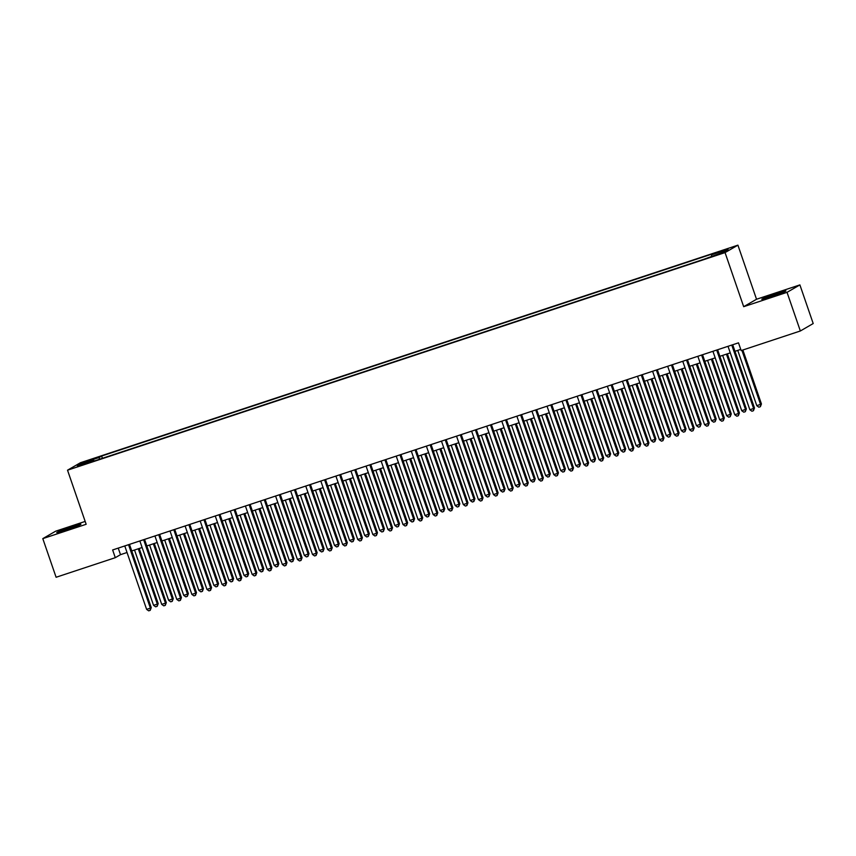 <?xml version="1.0" encoding="UTF-8"?>
<svg xmlns="http://www.w3.org/2000/svg" width="856" height="856" viewBox="0 0 856 856"><rect width="100%" height="100%" fill="white"/><g stroke="black" fill="none" stroke-linecap="round" stroke-linejoin="round"><path stroke-width="1.28" d="M66.126 529.992A12.765 0.621 -19 0 0 80.903 524.268A12.765 0.621 -19 0 0 71.54 526.857A12.765 0.621 -19 0 0 56.764 532.582A12.765 0.621 -19 0 0 66.126 529.992M771.149 296.679A12.765 0.621 -19 0 0 785.936 290.954A12.765 0.621 -19 0 0 776.574 293.544A12.765 0.621 -19 0 0 761.797 299.268A12.765 0.621 -19 0 0 771.149 296.679M80.464 465.696L86.531 463.342L80.464 465.696M85.172 521.422L55.651 531.191L42.8 538.627L56.1 577.265L115.293 557.684L120.503 554.667L127.03 552.505M737.915 245.158L80.389 462.743L67.528 470.19L725.053 252.595L737.915 245.158L756.533 299.247L743.682 306.683L787.038 292.335L799.9 284.898L756.533 299.247M799.9 284.898L813.2 323.536L800.349 330.983L787.038 292.335M800.349 330.983L741.157 350.564L738.493 342.839L112.639 549.959L115.293 557.684M717.702 254.264L708.511 257.645L717.863 254.724M94.267 461.01L93.935 460.507L91.506 461.919L703.793 259.293L722.806 252.402L728.092 249.342L711.507 254.831L713.936 253.419L101.65 456.045L99.221 457.457L99.414 459.298M93.935 460.507L77.35 465.996L82.636 462.946L99.221 457.457M42.8 538.627L86.156 524.279L67.528 470.19M743.682 306.683L725.053 252.595M131.738 550.943L142.117 547.519M146.825 545.957L157.194 542.522M161.902 540.971L172.281 537.536M176.978 535.974L187.357 532.539M192.065 530.988L202.444 527.553M207.141 525.991L217.52 522.556M222.228 521.004L232.597 517.57M237.305 516.018L247.684 512.584M252.392 511.021L262.76 507.587M267.468 506.035L277.847 502.6M282.544 501.038L292.923 497.604M297.631 496.052L308.01 492.617M312.708 491.055L323.087 487.631M327.795 486.069L338.163 482.634M342.871 481.083L353.25 477.648M357.958 476.086L368.326 472.651M373.034 471.1L383.413 467.665M388.11 466.103L398.489 462.668M403.197 461.117L413.576 457.682M418.274 456.12L428.653 452.696M433.361 451.133L443.729 447.699M448.437 446.147L458.816 442.713M463.524 441.15L473.892 437.716M478.6 436.164L488.979 432.729M493.677 431.167L504.056 427.733M508.764 426.181L519.132 422.746M523.84 421.195L534.219 417.76M538.927 416.198L549.295 412.763M554.003 411.212L564.382 407.777M569.09 406.215L579.458 402.78M584.167 401.229L594.546 397.794M599.243 396.232L609.622 392.808M614.33 391.245L624.698 387.811M629.406 386.259L639.785 382.825M644.493 381.262L654.861 377.828M659.569 376.276L669.948 372.841M674.646 371.279L685.025 367.845M689.733 366.293L700.112 362.858M704.809 361.296L715.188 357.872M719.896 356.31L730.264 352.875M734.972 351.324L740.75 349.409M118.246 548.097L120.503 554.667M711.636 256.094L711.507 254.831M102.431 458.302L101.65 456.045M82.636 462.946L83.856 463.845M731.773 345.064L753.612 408.483L749.845 409.735L728.007 346.305M732.715 344.754L754.489 407.98L753.612 408.483L753.441 410.72L751.932 411.222L749.845 409.735M754.489 407.98L753.441 410.72M737.754 350.404L756.8 405.712L761.433 403.957L742.858 350.008M761.433 403.957L760.385 406.696L760.567 404.46L741.917 350.318M760.385 406.696L758.876 407.199L756.8 405.712M716.697 350.05L738.535 413.48L734.769 414.721L712.93 351.302M717.628 349.74L739.402 412.977L738.535 413.48L738.353 415.706L736.845 416.209L734.769 414.721M739.402 412.977L738.353 415.706M701.62 355.047L723.459 418.466L719.682 419.718L697.843 356.289M702.551 354.737L724.326 417.963L723.459 418.466L723.277 420.703L721.769 421.195L719.682 419.718M724.326 417.963L723.277 420.703M686.533 360.034L708.372 423.463L704.606 424.704L682.767 361.286M687.475 359.723L709.239 422.96L708.372 423.463L708.19 425.689L706.692 426.192L704.606 424.704M709.239 422.96L708.19 425.689M671.457 365.02L693.296 428.449L689.519 429.701L667.68 366.272M672.388 364.71L694.163 427.947L693.296 428.449L693.114 430.686L691.605 431.178L689.519 429.701M694.163 427.947L693.114 430.686M722.667 355.39L741.713 410.698L745.48 409.457L746.357 408.954L727.375 353.838M746.357 408.954L745.308 411.693L745.48 409.457L726.444 354.149M745.308 411.693L743.8 412.185L741.713 410.698M707.591 360.387L726.637 415.695L731.27 413.94L712.299 358.825M731.27 413.94L730.222 416.679L730.403 414.443L711.357 359.135M730.222 416.679L728.713 417.182L726.637 415.695M692.504 365.373L711.55 420.681L715.327 419.44L716.194 418.937L697.212 363.821M716.194 418.937L715.145 421.666L715.327 419.44L696.281 364.121M715.145 421.666L713.637 422.169L711.55 420.681M677.428 370.359L696.474 425.678L701.107 423.923L682.136 368.808M701.107 423.923L700.069 426.663L700.24 424.426L681.194 369.118M700.069 426.663L698.56 427.155L696.474 425.678M656.37 370.017L678.209 433.436L674.442 434.688L652.604 371.258M657.312 369.706L679.086 432.933L678.209 433.436L678.038 435.672L676.529 436.175L674.442 434.688M679.086 432.933L678.038 435.672M662.351 375.356L681.387 430.664L685.164 429.423L686.03 428.92L667.049 373.794M686.03 428.92L684.982 431.649L685.164 429.423L666.118 374.104M684.982 431.649L683.473 432.152L681.387 430.664M641.294 375.003L663.133 438.433L659.366 439.674L637.527 376.255M642.225 374.693L663.999 437.93L663.133 438.433L662.951 440.669L661.442 441.161L659.366 439.674M663.999 437.93L662.951 440.669M647.264 380.342L666.31 435.661L670.954 433.906L651.972 378.791M670.954 433.906L669.906 436.646L670.077 434.409L651.031 379.101M669.906 436.646L668.397 437.138L666.31 435.661M626.207 380L648.046 443.419L644.279 444.671L622.44 381.241M627.148 379.69L648.923 442.916L648.046 443.419L647.874 445.655L646.366 446.158L644.279 444.671M648.923 442.916L647.874 445.655M632.188 385.339L651.234 440.647L655 439.396L655.867 438.893L636.885 383.777M655.867 438.893L654.819 441.632L655 439.396L635.955 384.087M654.819 441.632L653.31 442.135L651.234 440.647M611.13 384.986L632.969 448.416L629.203 449.657L607.364 386.238M612.061 384.676L633.836 447.913L632.969 448.416L632.787 450.641L631.279 451.144L629.203 449.657M633.836 447.913L632.787 450.641M617.101 390.325L636.147 445.634L639.924 444.392L640.791 443.89L621.809 388.774M640.791 443.89L639.742 446.618L639.924 444.392L620.878 389.084M639.742 446.618L638.234 447.121L636.147 445.634M596.054 389.983L617.893 453.402L614.116 454.654L592.277 391.224M596.985 389.673L618.76 452.899L617.893 453.402L617.711 455.638L616.202 456.13L614.116 454.654M618.76 452.899L617.711 455.638M580.967 394.969L602.806 458.399L599.04 459.64L577.201 396.221M581.909 394.659L603.673 457.896L602.806 458.399L602.635 460.624L601.126 461.127L599.04 459.64M603.673 457.896L602.635 460.624M565.891 399.955L587.73 463.385L583.952 464.637L562.114 401.207M566.822 399.645L588.596 462.882L587.73 463.385L587.548 465.621L586.039 466.113L583.952 464.637M588.596 462.882L587.548 465.621M550.804 404.952L572.643 468.371L568.876 469.623L547.038 406.193M551.745 404.642L573.52 467.868L572.643 468.371L572.471 470.607L570.963 471.11L568.876 469.623M573.52 467.868L572.471 470.607M535.728 409.938L557.566 473.368L553.8 474.609L531.961 411.19M536.659 409.628L558.433 472.865L557.566 473.368L557.384 475.594L555.876 476.096L553.8 474.609M558.433 472.865L557.384 475.594M520.641 414.935L542.49 478.354L538.713 479.606L516.874 416.177M521.582 414.625L543.357 477.851L542.49 478.354L542.308 480.591L540.799 481.093L538.713 479.606M543.357 477.851L542.308 480.591M505.564 419.922L527.403 483.351L523.637 484.592L501.798 421.173M506.495 419.611L528.27 482.848L527.403 483.351L527.221 485.577L525.712 486.08L523.637 484.592M528.27 482.848L527.221 485.577M490.488 424.908L512.327 488.337L508.55 489.589L486.711 426.16M491.419 424.608L513.193 487.834L512.327 488.337L512.145 490.574L510.636 491.066L508.55 489.589M513.193 487.834L512.145 490.574M475.401 429.905L497.24 493.334L493.473 494.575L471.635 431.146M476.343 429.594L498.106 492.831L497.24 493.334L497.069 495.56L495.56 496.063L493.473 494.575M498.106 492.831L497.069 495.56M460.325 434.891L482.163 498.32L478.386 499.572L456.548 436.143M461.256 434.581L483.03 497.818L482.163 498.32L481.982 500.557L480.473 501.049L478.386 499.572M483.03 497.818L481.982 500.557M445.238 439.888L467.076 503.307L463.31 504.559L441.471 441.129M446.179 439.577L467.954 502.804L467.076 503.307L466.905 505.543L465.397 506.046L463.31 504.559M467.954 502.804L466.905 505.543M430.161 444.874L452 508.304L448.234 509.545L426.395 446.126M431.092 444.564L452.867 507.801L452 508.304L451.818 510.529L450.31 511.032L448.234 509.545M452.867 507.801L451.818 510.529M602.025 395.322L621.071 450.63L625.704 448.876L606.733 393.76M625.704 448.876L624.655 451.615L624.837 449.379L605.791 394.07M624.655 451.615L623.147 452.118L621.071 450.63M586.938 400.308L605.984 455.617L609.761 454.375L610.628 453.873L591.646 398.746M610.628 453.873L609.579 456.601L609.761 454.375L590.715 399.057M609.579 456.601L608.07 457.104L605.984 455.617M571.862 405.295L590.908 460.614L595.541 458.859L576.57 403.743M595.541 458.859L594.503 461.598L594.674 459.362L575.628 404.053M594.503 461.598L592.994 462.09L590.908 460.614M556.785 410.291L575.821 465.6L579.598 464.359L580.464 463.856L561.483 408.729M580.464 463.856L579.416 466.584L579.598 464.359L560.552 409.04M579.416 466.584L577.907 467.087L575.821 465.6M541.698 415.278L560.744 470.597L565.388 468.842L546.406 413.726M565.388 468.842L564.339 471.581L564.511 469.345L545.465 414.036M564.339 471.581L562.831 472.073L560.744 470.597M526.622 420.275L545.668 475.583L549.434 474.331L550.301 473.828L531.319 418.712M550.301 473.828L549.252 476.567L549.434 474.331L530.388 419.023M549.252 476.567L547.744 477.07L545.668 475.583M511.535 425.261L530.581 480.569L534.358 479.328L535.225 478.825L516.243 423.709M535.225 478.825L534.176 481.554L534.358 479.328L515.312 424.009M534.176 481.554L532.667 482.056L530.581 480.569M496.459 430.258L515.505 485.566L520.138 483.811L501.167 428.695M520.138 483.811L519.089 486.55L519.271 484.314L500.225 429.006M519.089 486.55L517.58 487.053L515.505 485.566M481.372 435.244L500.418 490.552L504.195 489.311L505.061 488.808L486.08 433.682M505.061 488.808L504.013 491.537L504.195 489.311L485.149 433.992M504.013 491.537L502.504 492.04L500.418 490.552M466.295 440.23L485.341 495.549L489.974 493.794L471.003 438.679M489.974 493.794L488.937 496.534L489.108 494.297L470.062 438.989M488.937 496.534L487.428 497.026L485.341 495.549M451.219 445.227L470.254 500.535L474.031 499.283L474.898 498.781L455.916 443.665M474.898 498.781L473.85 501.52L474.031 499.283L454.985 443.975M473.85 501.52L472.341 502.023L470.254 500.535M436.132 450.213L455.178 505.522L458.944 504.28L459.822 503.777L440.84 448.662M459.822 503.777L458.773 506.517L458.944 504.28L439.898 448.972M458.773 506.517L457.265 507.009L455.178 505.522M415.074 449.871L436.924 513.29L433.147 514.542L411.308 451.112M416.016 449.56L437.791 512.787L436.924 513.29L436.742 515.526L435.233 516.018L433.147 514.542M437.791 512.787L436.742 515.526M399.998 454.857L421.837 518.287L418.07 519.528L396.232 456.109M400.929 454.547L422.704 517.784L421.837 518.287L421.655 520.512L420.146 521.015L418.07 519.528M422.704 517.784L421.655 520.512M384.922 459.843L406.76 523.273L402.983 524.525L381.145 461.095M385.853 459.533L407.627 522.77L406.76 523.273L406.579 525.509L405.07 526.001L402.983 524.525M407.627 522.77L406.579 525.509M369.835 464.84L391.674 528.259L387.907 529.511L366.068 466.081M370.776 464.53L392.54 527.756L391.674 528.259L391.502 530.495L389.994 530.998L387.907 529.511M392.54 527.756L391.502 530.495M421.056 455.21L440.102 510.518L443.868 509.267L444.735 508.764L425.753 453.648M444.735 508.764L443.686 511.503L443.868 509.267L424.822 453.958M443.686 511.503L442.178 512.006L440.102 510.518M405.969 460.196L425.015 515.505L428.792 514.263L429.659 513.76L410.677 458.645M429.659 513.76L428.61 516.489L428.792 514.263L409.746 458.944M428.61 516.489L427.101 516.992L425.015 515.505M390.892 465.183L409.938 520.501L414.572 518.747L395.6 463.631M414.572 518.747L413.523 521.486L413.705 519.25L394.659 463.941M413.523 521.486L412.025 521.978L409.938 520.501M375.805 470.179L394.851 525.488L398.629 524.246L399.495 523.744L380.513 468.617M399.495 523.744L398.447 526.472L398.629 524.246L379.583 468.928M398.447 526.472L396.938 526.975L394.851 525.488M354.759 469.826L376.597 533.256L372.82 534.497L350.981 471.078M355.689 469.516L377.464 532.753L376.597 533.256L376.415 535.492L374.907 535.984L372.82 534.497M377.464 532.753L376.415 535.492M360.729 475.166L379.775 530.485L384.408 528.73L365.437 473.614M384.408 528.73L383.37 531.469L383.541 529.233L364.495 473.924M383.37 531.469L381.862 531.961L379.775 530.485M339.671 474.823L361.51 538.242L357.744 539.494L335.905 476.064M340.613 474.513L362.388 537.739L361.51 538.242L361.339 540.478L359.83 540.981L357.744 539.494M362.388 537.739L361.339 540.478M345.653 480.163L364.699 535.471L368.465 534.219L369.332 533.716L350.35 478.6M369.332 533.716L368.283 536.455L368.465 534.219L349.419 478.911M368.283 536.455L366.775 536.958L364.699 535.471M324.595 479.809L346.434 543.239L342.668 544.48L320.829 481.061M325.526 479.499L347.301 542.736L346.434 543.239L346.252 545.465L344.743 545.968L342.668 544.48M347.301 542.736L346.252 545.465M330.566 485.149L349.612 540.457L353.378 539.216L354.256 538.713L335.274 483.597M354.256 538.713L353.207 541.452L353.378 539.216L334.343 483.908M353.207 541.452L351.698 541.944L349.612 540.457M309.519 484.806L331.358 548.225L327.58 549.477L305.742 486.048M310.45 484.496L332.224 547.722L331.358 548.225L331.176 550.462L329.667 550.954L327.58 549.477M332.224 547.722L331.176 550.462M315.49 490.146L334.536 545.454L338.302 544.202L339.169 543.699L320.187 488.583M339.169 543.699L338.12 546.438L338.302 544.202L319.256 488.894M338.12 546.438L336.611 546.941L334.536 545.454M294.432 489.793L316.271 553.222L312.504 554.463L290.666 491.044M295.363 489.482L317.137 552.719L316.271 553.222L316.089 555.448L314.591 555.951L312.504 554.463M317.137 552.719L316.089 555.448M300.403 495.132L319.449 550.44L323.226 549.199L324.092 548.696L305.111 493.57M324.092 548.696L323.044 551.425L323.226 549.199L304.18 493.88M323.044 551.425L321.535 551.927L319.449 550.44M279.356 494.779L301.194 558.208L297.417 559.46L275.579 496.031M280.286 494.468L302.061 557.705L301.194 558.208L301.012 560.445L299.504 560.937L297.417 559.46M302.061 557.705L301.012 560.445M285.326 500.118L304.372 555.437L309.005 553.682L290.034 498.567M309.005 553.682L307.957 556.421L308.139 554.185L289.093 498.877M307.957 556.421L306.459 556.914L304.372 555.437M264.269 499.776L286.107 563.195L282.341 564.446L260.502 501.017M265.21 499.465L286.974 562.692L286.107 563.195L285.936 565.431L284.427 565.934L282.341 564.446M286.974 562.692L285.936 565.431M270.239 505.115L289.285 560.423L293.062 559.182L293.929 558.679L274.947 503.553M293.929 558.679L292.88 561.408L293.062 559.182L274.016 503.863M292.88 561.408L291.372 561.91L289.285 560.423M249.192 504.762L271.031 568.191L267.265 569.433L245.415 506.014M250.123 504.452L271.898 567.688L271.031 568.191L270.849 570.417L269.34 570.92L267.265 569.433M271.898 567.688L270.849 570.417M255.163 510.101L274.209 565.42L278.853 563.665L259.871 508.55M278.853 563.665L277.804 566.405L277.975 564.168L258.929 508.86M277.804 566.405L276.295 566.897L274.209 565.42M234.105 509.759L255.944 573.178L252.178 574.43L230.339 511M235.047 509.448L256.821 572.675L255.944 573.178L255.773 575.414L254.264 575.917L252.178 574.43M256.821 572.675L255.773 575.414M240.087 515.098L259.133 570.406L262.899 569.154L263.766 568.652L244.784 513.536M263.766 568.652L262.717 571.391L262.899 569.154L243.853 513.846M262.717 571.391L261.208 571.894L259.133 570.406M219.029 514.745L240.868 578.175L237.101 579.416L215.263 515.997M219.96 514.435L241.734 577.672L240.868 578.175L240.686 580.4L239.177 580.903L237.101 579.416M241.734 577.672L240.686 580.4M225 520.084L244.046 575.393L247.812 574.151L248.689 573.648L229.708 518.533M248.689 573.648L247.641 576.377L247.812 574.151L228.777 518.832M247.641 576.377L246.132 576.88L244.046 575.393M203.953 519.731L225.791 583.161L222.014 584.413L200.176 520.983M204.884 519.432L226.658 582.658L225.791 583.161L225.609 585.397L224.101 585.889L222.014 584.413M226.658 582.658L225.609 585.397M209.923 525.081L228.969 580.389L233.602 578.635L214.631 523.519M233.602 578.635L232.554 581.374L232.736 579.138L213.69 523.829M232.554 581.374L231.045 581.877L228.969 580.389M188.866 524.728L210.704 588.158L206.938 589.399L185.099 525.969M189.807 524.418L211.571 587.655L210.704 588.158L210.523 590.383L209.025 590.886L206.938 589.399M211.571 587.655L210.523 590.383M194.836 530.067L213.882 585.376L217.659 584.134L218.526 583.632L199.544 528.505M218.526 583.632L217.478 586.36L217.659 584.134L198.613 528.815M217.478 586.36L215.969 586.863L213.882 585.376M173.789 529.714L195.628 593.144L191.851 594.396L170.012 530.966M174.72 529.404L196.495 592.641L195.628 593.144L195.446 595.38L193.938 595.872L191.851 594.396M196.495 592.641L195.446 595.38M179.76 535.054L198.806 590.373L203.439 588.618L184.468 533.502M203.439 588.618L202.401 591.357L202.572 589.121L183.526 533.812M202.401 591.357L200.893 591.849L198.806 590.373M158.702 534.711L180.541 598.13L176.775 599.382L154.936 535.952M159.644 534.401L181.419 597.627L180.541 598.13L180.37 600.366L178.861 600.869L176.775 599.382M181.419 597.627L180.37 600.366M164.673 540.05L183.719 595.359L187.496 594.107L188.363 593.604L169.381 538.488M188.363 593.604L187.314 596.343L187.496 594.107L168.45 538.798M187.314 596.343L185.806 596.846L183.719 595.359M143.626 539.697L165.465 603.127L161.698 604.368L139.849 540.949M144.557 539.387L166.332 602.624L165.465 603.127L165.283 605.353L163.774 605.855L161.698 604.368M166.332 602.624L165.283 605.353M149.597 545.037L168.643 600.345L173.286 598.601L154.305 543.485M173.286 598.601L172.238 601.34L172.409 599.104L153.363 543.795M172.238 601.34L170.729 601.832L168.643 600.345M128.539 544.694L150.378 608.113L146.611 609.365L124.773 545.935M129.481 544.384L151.255 607.61L150.378 608.113L150.207 610.349L148.698 610.842L146.611 609.365M151.255 607.61L150.207 610.349M134.52 550.034L153.566 605.342L157.333 604.09L158.2 603.587L139.218 548.471M158.2 603.587L157.151 606.326L157.333 604.09L138.287 548.782M157.151 606.326L155.642 606.829L153.566 605.342"/></g></svg>
